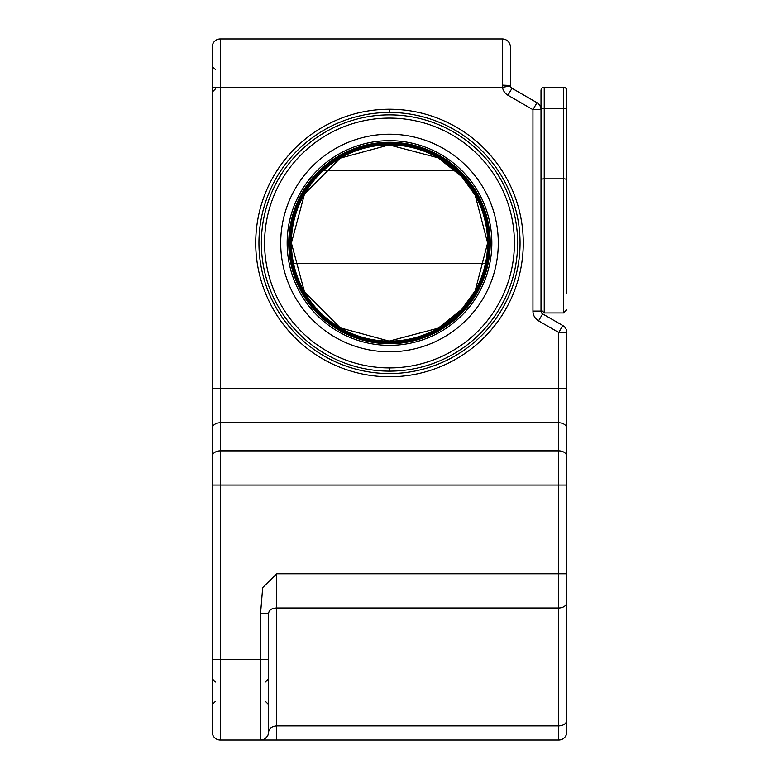 <?xml version="1.0" encoding="UTF-8"?>
<svg xmlns="http://www.w3.org/2000/svg" width="779" height="779" viewBox="0 0 779 779"><rect width="100%" height="100%" fill="white"/><g stroke="black" fill="none" stroke-linecap="round" stroke-linejoin="round"><path stroke-width="1.17" d="M566.791 132.43L566.791 109.615A3.223 1.1 180 0 0 563.568 108.515L544.229 108.515L544.229 178.839L563.568 178.839L563.568 87.306A3.223 3.223 0 0 1 566.791 90.53L566.791 293.605M562.759 325.505L558.728 332.487L566.791 332.487A8.063 8.063 0 0 0 562.759 325.505L542.612 313.869L538.581 320.851L558.728 332.487L558.728 450.856L220.272 450.856A8.063 5.696 0 0 0 212.209 456.552L212.209 428.469A8.063 5.696 0 0 1 220.272 422.773L220.272 87.306L212.209 87.306L212.209 485.044L220.272 485.044L220.272 740.05A8.063 8.063 0 0 1 212.209 731.987L212.209 485.044M215.432 88.913L212.209 92.136L212.209 79.244M389.5 114.873A128.136 128.136 0 0 1 517.636 243.009A128.136 128.136 0 0 1 389.5 371.135A128.136 128.136 0 0 1 261.364 243.009A128.136 128.136 0 0 1 389.5 114.873M268.619 659.462L268.619 613.277C269.096 609.957 271.783 608.185 276.681 607.99L276.681 573.802L262.698 587.619L260.566 613.277L260.566 659.462L268.619 659.462L268.619 731.987A8.063 8.063 0 0 1 260.566 740.05L558.728 740.05A8.063 8.063 0 0 0 566.791 731.987L566.791 485.044L220.272 485.044L220.272 422.773L558.728 422.773A8.063 5.696 0 0 1 566.791 428.469L566.791 485.044M276.681 740.05L276.681 725.892C271.783 726.359 269.096 728.394 268.619 731.987M389.5 373.55A130.551 130.551 0 0 0 520.051 243.009A130.551 130.551 0 0 0 389.5 112.458A130.551 130.551 0 0 0 258.949 243.009A130.551 130.551 0 0 0 389.5 373.55A130.551 130.551 0 0 0 520.051 243.009A130.551 130.551 0 0 0 389.5 112.458A130.551 130.551 0 0 0 258.949 243.009A130.551 130.551 0 0 0 389.5 373.55M293.576 263.555L485.424 263.555M212.209 659.462L260.566 659.462L260.566 740.05L220.272 740.05M510.381 72.973L510.381 47.013A8.063 8.063 0 0 0 502.319 38.95L220.272 38.95A8.063 8.063 0 0 0 212.209 47.013L212.209 87.306M502.319 85.125L502.465 87.306L510.42 86.011L510.381 47.013L510.381 85.486L502.319 85.125L502.319 38.95M566.791 332.487L566.791 428.469M260.566 613.277L268.619 613.268M389.5 109.235A133.774 133.774 0 0 0 255.726 243.009A133.774 133.774 0 0 0 389.5 376.773A133.774 133.774 0 0 0 523.274 243.009A133.774 133.774 0 0 0 389.5 109.235L389.5 112.458M323.733 170.202L455.257 170.202M538.581 320.851A11.286 11.286 0 0 1 532.943 311.084L532.943 109.683L507.966 95.262A11.286 11.286 0 0 1 502.465 87.306L220.272 87.306L220.272 38.95M268.083 734.889L266.642 737.285L264.276 739.144M538.201 103.928L539.701 105.292M542.612 313.869A3.223 3.223 0 0 1 541.006 311.084L541.006 109.683L532.943 109.683L536.974 102.701L511.988 88.28A3.223 3.223 0 0 1 510.42 86.011M540.938 108.632L541.006 109.683A8.063 8.063 0 0 0 536.974 102.701M539.925 105.652L540.607 107.181M544.229 87.306A3.223 3.223 0 0 0 541.006 90.53L541.006 109.615A3.223 1.1 0 0 1 544.229 108.515L544.229 87.306L563.568 87.306M389.5 351.796A108.787 108.787 0 0 1 280.713 243.009A108.787 108.787 0 0 1 389.5 134.212A108.787 108.787 0 0 1 498.287 243.009A108.787 108.787 0 0 1 389.5 351.796A108.787 108.787 0 0 0 498.287 243.009A108.787 108.787 0 0 0 389.5 134.212A108.787 108.787 0 0 1 498.287 243.009A108.787 108.787 0 0 1 389.5 351.796A108.787 108.787 0 0 0 498.287 243.009A108.787 108.787 0 0 0 389.5 134.212A108.787 108.787 0 0 1 498.287 243.009A108.787 108.787 0 0 1 389.5 351.796A108.787 108.787 0 0 0 498.287 243.009A108.787 108.787 0 0 0 389.5 134.212A108.787 108.787 0 0 1 498.287 243.009A108.787 108.787 0 0 1 389.5 351.796A108.787 108.787 0 0 0 498.287 243.009A108.787 108.787 0 0 0 389.5 134.212M292.563 258.122A98.105 98.105 0 0 1 291.414 245.151A98.105 98.105 0 0 0 292.563 258.122A98.105 98.105 0 0 1 291.414 245.151M436.318 329.225A98.105 98.105 0 0 1 424.467 334.668A98.105 98.105 0 0 0 436.318 329.225A98.105 98.105 0 0 1 424.467 334.668M291.414 240.857A98.105 98.105 0 0 1 292.563 227.887A98.105 98.105 0 0 0 291.414 240.857A98.105 98.105 0 0 1 292.563 227.887M389.5 343.734A100.734 100.734 0 0 1 288.766 243.009A100.734 100.734 0 0 1 389.5 142.275A100.734 100.734 0 0 1 490.234 243.009A100.734 100.734 0 0 1 389.5 343.734M389.5 143.287A99.722 99.722 0 0 1 489.222 243.009A99.722 99.722 0 0 1 389.5 342.721A99.722 99.722 0 0 1 289.778 243.009A99.722 99.722 0 0 1 389.5 143.287M488.842 243.009A99.342 99.342 0 0 1 389.5 342.341A99.342 99.342 0 0 1 290.158 243.009A99.342 99.342 0 0 1 389.5 143.667A99.342 99.342 0 0 1 488.842 243.009M487.605 243.009L475.2 195.256L461.733 176.619L438.188 157.835L389.149 144.904L340.267 158.147L304.501 194.02L291.395 243.009L304.501 291.989L340.267 327.862L389.149 341.105L438.188 328.173L461.733 309.39L475.2 290.762L487.605 243.009A98.105 98.105 0 0 1 389.5 341.114A98.105 98.105 0 0 1 291.395 243.009A98.105 98.105 0 0 1 389.5 144.904A98.105 98.105 0 0 1 487.605 243.009L488.715 243.009A99.215 99.215 0 0 1 389.5 342.224A99.215 99.215 0 0 1 290.285 243.009A99.215 99.215 0 0 1 389.5 143.784A99.215 99.215 0 0 1 488.715 243.009M424.467 151.34A98.105 98.105 0 0 1 436.318 156.793A98.105 98.105 0 0 0 424.467 151.34A98.105 98.105 0 0 1 436.318 156.793M566.791 602.284A8.063 5.696 180 0 1 558.728 607.99L276.681 607.99L276.681 725.892L558.728 725.892L558.728 740.05M566.791 720.186A8.063 5.696 0 0 1 558.728 725.892L558.728 450.856A8.063 5.696 0 0 1 566.791 456.552M212.209 388.585L566.791 388.585M389.5 367.912A124.913 124.913 0 0 1 264.587 243.009A124.913 124.913 0 0 1 389.5 118.096A124.913 124.913 0 0 1 514.413 243.009A124.913 124.913 0 0 1 389.5 367.912L389.5 371.135M566.791 573.802L276.681 573.802M541.006 311.084L532.943 311.084M507.966 95.262L511.988 88.28M541.006 179.93A3.223 1.1 180 0 1 544.229 178.839L544.229 312.944L563.568 312.944L563.568 178.839A3.223 1.1 0 0 1 566.791 179.939M287.159 243.009A102.341 102.341 0 0 0 389.5 345.35A102.341 102.341 0 0 0 491.841 243.009A102.341 102.341 0 0 0 389.5 140.658A102.341 102.341 0 0 0 287.159 243.009M490.234 243.009L491.841 243.009M563.568 312.944L566.791 309.721L563.568 312.944M544.229 312.944L541.006 309.721L544.229 312.944M267.129 736.661L267.47 736.145M265.396 682.024L268.619 678.801M267.84 735.444L267.07 736.749M268.171 734.655L266.642 737.285M215.432 682.024L212.209 678.801M265.396 701.373L268.619 704.596M215.432 701.373L212.209 704.596M215.432 69.574L212.209 66.351"/></g></svg>
